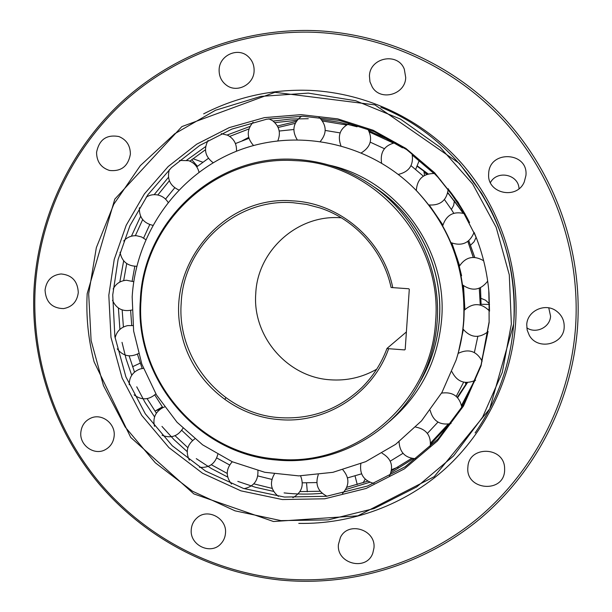 <?xml version="1.0" encoding="UTF-8"?>
<svg xmlns="http://www.w3.org/2000/svg" width="612" height="612" viewBox="0 0 612 612"><rect width="100%" height="100%" fill="white"/><g stroke="black" fill="none" stroke-linecap="round" stroke-linejoin="round"><path stroke-width="0.92" d="M437.167 321.438C435.484 344.273 429.104 365.578 418.027 385.369C390.058 435.813 332.285 465.579 276.532 460.01C197.707 454.257 134.257 378.606 140.339 300.056C143.239 221.315 215.761 153.734 295.657 159.411C322.983 161.01 348.182 169.547 371.255 185.023C414.967 214.353 441.206 268.408 437.167 321.438M435.591 321.453C431.559 403.063 354.073 467.996 276.18 459C197.944 453.301 134.954 378.208 140.997 300.224C143.874 222.064 215.875 154.997 295.168 160.642C374.552 162.891 443.034 240.118 435.591 321.453M392.774 287.671C383.204 240.172 339.805 202.955 292.605 200.866C223.235 194.93 164.804 266.036 181.404 332.997C190.76 379.042 231.94 416.053 278.69 419.541C325.301 424.177 372.785 394.151 388.651 348.702L404.616 349.911L405.198 349.406L409.29 289.346L408.778 288.765L391.099 287.51C383.265 250.729 355.151 219.433 320.053 207.958L306.566 204.416L292.781 202.687C235.796 198.273 183.386 246.391 181.206 303.039C176.715 359.535 222.623 413.85 279.103 417.613C310.919 419.733 338.535 409.688 361.96 387.48C373.098 376.357 381.444 363.344 386.991 348.435L388.651 348.702M406.383 331.956L386.991 348.435M376.694 369.212C362.189 377.466 346.667 380.993 330.12 379.792C287.242 377.176 252.243 336.187 255.77 293.439C257.537 250.576 297.593 214.345 340.723 217.773L341.343 217.811M489.501 304.455L480.29 304.263M488.43 309.733L489.493 309.924M307.3 491.734L306.536 482.876M355.037 475.884L357.247 484.589M132.544 366.718L140.232 363.13M162.356 406.919L154.981 411.157M191.709 159.678L197.469 166.288M415.67 169.394L419.266 160.451M480.298 304.998L479.341 288.229M473.313 257.354L467.882 241.411M453.783 213.267L451.266 209.312L453.767 213.267M477.834 336.393L474.377 352.512M463.651 382.171L456.231 396.369M437.97 422.104L427.406 433.411M403.002 453.324L390.234 461.15M361.57 473.826L347.532 477.903M316.817 482.562L302.374 482.83M271.866 479.403L257.82 475.929M229.599 464.959L216.763 457.967M192.558 440.472L181.726 430.335M162.853 407.623L154.767 394.962M142.168 368.493L137.417 354.134M131.718 325.439L130.631 310.376M132.169 281.053L134.801 266.312M143.613 238.037L149.741 224.596M165.531 199.114L174.711 187.808M196.743 166.862L208.401 158.34M235.429 143.568L248.931 138.343M279.21 131.029L293.829 129.507M325.209 130.433L340.104 132.896M370.245 142.152L384.42 148.708M411.019 165.676L423.343 176.126M444.442 199.558L451.266 209.312M467.836 241.442L473.244 257.354M479.28 288.244L480.259 304.99M480.458 287.755L481.055 304.141L480.504 287.739M474.751 257.377L468.8 240.7M468.761 240.723L474.705 257.377M123.678 280.617L126.707 263.581M135.351 235.689L142.665 219.593M157.827 194.999L169.356 180.762M189.896 161.14L205.448 149.749M229.707 136.4L248.908 128.956M274.872 122.622L297.011 120.304M322.524 121.008L346.369 124.955M369.48 132.016L393.218 143.017M412.457 155.257L433.793 173.372M448.267 189.429L464.783 213.718M474.086 232.361L475.861 236.592M488.98 292.811L489.47 310.98M487.856 331.911L481.766 360.323M474.3 380.924L461.563 405.328M448.145 424.2L430.657 442.935M411.616 458.419L391.466 470.781M367.781 481.185L346.874 487.259M320.16 491.245L299.957 491.604M272.233 488.414L253.804 483.84M227.213 473.428L211.316 464.738M187.853 447.709L175.047 435.698M156.381 413.177L147.117 398.642M134.51 372.096L129.132 355.863M123.402 327.007L122.163 309.932M489.516 311.026L488.996 292.964M475.799 236.454L474.093 232.346C469.641 243.079 461.945 246.521 450.998 242.65M469.58 222.615C463.628 210.696 456.529 199.543 448.267 189.154M440.977 180.532C432.286 170.87 422.724 162.218 412.304 154.568M402.466 147.829L386.118 138.503L368.959 130.899M357.079 126.791L339.408 122.293L321.438 119.57M308.287 118.713L290.616 119.042L273.097 121.069M249.918 126.462L227.22 135M205.64 146.582L186.744 160.145M168.468 177.304L154.178 194.662M140.63 216.296L131.442 236.194M123.67 260.842L119.814 282.055M489.011 293.217L489.11 321.889L481.101 364.767L463.712 404.517L437.955 439.072L405.274 466.696L367.452 486.05L326.487 496.294L284.465 497.059L243.477 488.46L205.479 471.033L172.247 445.735L145.319 413.834L125.904 376.877L114.865 336.615L112.73 294.923L118.093 259.503L129.943 225.698L147.92 194.692L171.452 167.604L199.757 145.449L231.879 129.086L266.687 119.202L302.925 116.242L339.255 120.411L374.292 131.649L406.666 149.611L435.094 173.655L458.426 202.901L475.708 236.217M489.133 322.524L489.026 293.377C487.443 273.602 482.983 254.5 475.646 236.071L458.197 202.365L434.627 172.775L405.901 148.433L373.175 130.257L337.755 118.881L301.035 114.651L264.399 117.634L229.217 127.625L196.75 144.164L168.147 166.556L144.371 193.935L126.202 225.277L114.23 259.45L108.814 295.252L110.979 337.38L122.125 378.063L141.747 415.403L168.95 447.647L202.511 473.221L240.898 490.839L282.316 499.545L324.773 498.788L366.175 488.445L404.394 468.884L437.427 440.977L463.46 406.054L481.04 365.869L489.133 322.524M118.399 308.058L119.914 329.378M122.025 342.345L126.133 359.022L131.725 375.271M136.751 386.83L144.968 402.268L154.576 416.887M161.966 426.411L173.969 439.6L187.18 451.595M196.284 458.648L211.523 468.616L227.672 477.062M237.808 481.384L255.449 487.29L273.618 491.398M284.09 492.905C296.721 494.343 309.389 494.481 322.096 493.303M345.788 489.508L369.801 482.264M390.992 472.671L413.291 458.694M430.603 444.32L449.239 424.024M461.716 406.154L474.813 380.656M481.912 360.675L487.978 331.788M132.177 296.927C135.879 233.164 177.832 174.06 237.785 150.713C297.684 127.403 370.551 143.001 416.627 190.86C450.478 227.435 466.145 270.718 463.636 320.696C462.68 334.137 460.178 347.256 456.131 360.047L441.986 392.384L421.515 420.88L395.681 444.304L365.701 461.678L332.913 472.326L298.778 475.884L264.744 472.28L232.254 461.754L202.618 444.832L177.036 422.249L156.511 394.985L141.854 364.163L133.63 331.031L132.177 296.927M456.131 360.047L456.46 359.007C460.461 346.354 462.94 333.379 463.888 320.076C466.375 270.642 450.868 227.832 417.384 191.64L416.627 190.86M429.134 205.005L442.82 225.285M451.564 242.933L457.424 259.075L461.593 275.737M463.192 285.452L464.661 309.794M463.23 329.355L458.197 353.353M458.227 353.331L463.361 329.539M464.891 309.55L463.506 285.712M459.581 265.646L451.908 243.094M442.889 225.002L429.272 205.028M424.223 172.332L426.87 174.305M454.395 201.203L463.039 213.121M488.774 290.425L489.042 303.445M465.908 382.515L465.594 383.028M489.064 303.483L488.781 290.547M463.146 213.144L454.395 201.004M448.359 193.859L447.747 193.178M427.214 174.183L424.108 171.842M417.353 166.426L427.765 174.007M447.823 192.879L463.307 213.198M474.017 232.637L476.618 238.535M488.804 290.738L489.095 304.371M489.126 304.371L488.812 290.861M476.572 238.42L474.025 232.614M463.406 213.228L447.869 192.681M428.125 173.9L417.514 166.074M467.048 382.569L457.263 397.326M457.623 397.701L467.499 382.569M465.694 383.625L466.352 382.546M490.403 182.613C497.074 169.83 518.548 174.321 519.03 188.672M548.757 307.859L550.571 316.159C550.18 327.259 536.02 334.183 526.794 327.841M577.476 328.185C571.684 402.727 535.056 472.938 479.15 519.481C422.923 565.695 349.59 587.13 279.256 579.924C208.922 572.228 143.422 536.594 98.41 483.12C53.772 429.303 30.485 359.022 34.004 289.254C38.021 219.532 68.896 151.906 120.059 103.474C171.521 55.447 242.26 28.183 314.43 30.6C386.524 33.484 457.776 66.524 507.532 121.88C556.951 177.511 582.831 253.628 577.476 328.185M575.479 328.147C569.726 402.245 533.327 472.051 477.765 518.333C421.867 564.287 348.97 585.615 279.034 578.47C209.097 570.828 143.958 535.401 99.19 482.225C54.789 428.706 31.633 358.816 35.136 289.43C39.137 220.09 69.844 152.847 120.725 104.698C171.911 56.947 242.253 29.858 313.994 32.275C385.675 35.159 456.498 68.016 505.956 123.058C555.076 178.367 580.796 254.026 575.479 328.147M525.93 175.491C528.508 151.745 489.401 149.779 488.674 173.487L488.636 174.389C487.251 193.644 516.964 200.009 524.277 181.902L525.93 175.491M405.718 77.579L404.325 69.24C397.945 51.898 369.732 57.482 369.434 76.026L369.962 81.801L372.272 87.072C380.649 101.538 405.358 94.608 405.718 77.579M254.095 71.099C254.317 65.224 252.312 60.359 248.09 56.495C237.923 46.872 219.387 55.325 219.127 69.607C218.943 76.27 221.452 81.526 226.669 85.374C237.112 93.185 253.773 84.571 254.095 71.099M130.379 154.209C130.364 145.633 126.546 139.75 118.919 136.553C106.557 134.311 99.106 139.59 96.566 152.388C96.688 161.637 100.98 167.65 109.441 170.442C121.161 171.712 128.145 166.303 130.379 154.209M78.29 292.521C77.67 281.176 71.941 274.987 61.101 273.962C51.737 275.033 46.382 280.426 45.051 290.142C45.862 302.121 52.028 308.272 63.541 308.601C72.201 307.002 77.12 301.639 78.29 292.521M114.199 435.66C115.324 423.512 101.982 413.261 91.219 417.95C84.953 420.719 81.48 425.631 80.799 432.676C79.598 445.345 94.11 455.695 104.973 449.851C110.52 446.89 113.603 442.162 114.199 435.66M225.499 533.098C227.098 518.203 207.376 507.838 196.896 517.981C193.491 521.072 191.602 524.966 191.25 529.671C189.559 545.216 210.88 555.382 220.924 543.731C223.671 540.771 225.193 537.229 225.499 533.098M373.963 547.977C376.089 529.617 348.182 520.919 340.433 537.413L338.444 544.42C336.21 563.767 366.527 571.577 372.8 553.164L373.963 547.977M504.625 470.544L504.602 467.698C503.653 446.293 468.861 445.643 467.905 466.879L467.874 467.262C465.304 490.296 503.791 493.869 504.625 470.544M298.778 523.398C351.854 524.369 405.251 504.762 445.59 468.394C485.676 431.766 511.395 379.211 515.579 323.855C519.619 265.639 499.499 206.298 461.066 162.693C422.364 119.309 366.833 93.078 310.276 90.385C272.439 88.962 236.898 96.78 203.658 113.84M564.18 327.336C564.448 320.451 561.77 314.958 556.132 310.842C544.925 302.596 527.177 310.995 526.741 324.651L527.184 330.136L529.258 335.254C537.405 350.661 563.728 344.786 564.18 327.336M371.255 185.023L376.441 188.557C418.195 216.61 443.241 268.217 439.378 318.86C437.779 340.647 431.689 361.003 421.11 379.907L418.027 385.369M404.616 349.911L405.205 349.291M88.679 293.806L96.336 247.676L113.786 204.27L140.301 165.661L174.734 133.76L215.531 110.244L260.788 96.398L308.303 93.116L355.679 100.743L400.432 119.072L440.158 147.285L472.671 183.998L496.156 227.297L509.291 274.857L511.357 324.115L502.284 372.402L482.631 417.116L453.568 455.94L416.741 486.9L374.177 508.534L328.131 519.902L280.969 520.621L235.016 510.836L192.459 491.199L155.287 462.771L125.169 427L103.451 385.591L91.104 340.502L88.679 293.806M380.832 107.253C464.416 140.722 521.386 232.698 513.659 324.169C510.492 364.155 497.64 400.409 475.096 432.929M376.464 188.519L376.502 188.534C418.256 216.579 443.302 268.209 439.439 318.852C437.84 340.647 431.743 361.003 421.171 379.907C431.743 361.003 437.84 340.647 439.439 318.852C443.302 268.201 418.256 216.587 376.495 188.534L373.205 186.362M422.265 377.925L421.423 379.341M389.071 421.867C420.421 395.138 437.955 360.889 441.665 319.12C447.716 248.832 396.653 179.706 329.134 165.118M278.146 127.472L295.221 123.341M398.137 467.078L391.634 469.649M224.864 399.185L225.92 397.8M365.196 479.15L363.153 482.769M140.232 363.123L139.689 363.276M161.492 408.342L156.703 410.468M202.832 162.226L192.948 158.699M87.179 293.622L114.796 199.145L181.879 126.6L274.91 92.32L374.896 104.882L459.367 163.404L481.545 193.3L489.952 208.187C508.312 244.731 516.214 283.387 513.659 324.169L489.707 408.87L434.214 476.679L357.852 515.832L273.495 521.516L193.828 493.899L130.708 437.419L94.087 361.814C88.266 339.446 85.963 316.71 87.179 293.622M489.569 311.11C481.407 302.81 472.977 302.512 464.294 310.207M463.016 329.026C470.574 337.832 478.959 338.681 488.169 331.597M482.141 361.248C476.603 351.02 468.601 348.404 458.136 353.392M451.939 371.729C457.172 381.987 465.059 384.81 475.616 380.197M461.876 407.607C459.612 396.423 452.849 391.588 441.573 393.103M430.167 410.338C433.074 421.171 440.036 425.569 451.059 423.542M430.198 446.852C431.399 435.805 426.564 429.219 415.686 427.077M399.047 441.78C399.735 452.628 405.504 458.281 416.351 458.725M389.416 476.151C393.83 466.321 391.389 458.679 382.095 453.232M360.828 463.758C359.451 474.201 363.842 480.764 373.993 483.457M342.498 493.463C349.536 485.729 349.666 477.865 342.896 469.886M318.255 474.744C315.012 484.421 317.911 491.589 326.946 496.233M292.873 497.671C301.685 492.629 304.256 485.362 300.584 475.876M274.375 474.032C269.456 482.646 270.795 490.097 278.399 496.386M244.089 488.659C253.735 486.571 258.348 480.573 257.912 470.674M232.246 461.754C225.859 469.029 225.621 476.465 231.527 484.061M199.497 467.293C209.105 468.096 215.195 463.827 217.773 454.487M194.784 438.858C187.157 444.526 185.344 451.633 189.338 460.178M162.05 435.254C170.863 438.659 177.832 436.348 182.942 428.323M164.49 406.98L163.067 407.531C155.456 411.685 152.602 417.965 154.499 426.35M134.082 394.87C141.556 400.432 148.815 400.11 155.861 393.899M143.407 368.34L140.202 368.952C132.88 371.721 129.216 376.984 129.201 384.741M117.252 348.886C123.012 356.13 130.081 357.683 138.442 353.552M132.934 325.592L127.701 325.607C120.901 327.145 116.701 331.268 115.094 337.977M112.501 300.308C116.318 308.746 122.798 311.99 131.924 310.024M133.753 281.688L126.432 280.242C120.373 280.747 115.951 283.67 113.159 289.002M120.051 252.243C121.803 261.416 127.38 266.098 136.782 266.281M145.74 239.621L141.494 236.943L136.614 235.742C131.458 235.459 127.158 237.204 123.7 240.983M139.398 207.736C139.023 217.206 143.468 223.066 152.74 225.323M168.032 202.274C165.623 198.433 162.211 196.001 157.774 194.991C153.635 194.188 149.787 194.891 146.23 197.102M169.348 169.631C166.846 178.987 169.991 185.765 178.773 189.972M198.999 172.156C197.569 166.586 194.157 162.761 188.764 160.696L179.454 160.421M208.057 140.454C203.475 149.274 205.173 156.695 213.152 162.715M236.462 151.225C236.898 144.103 233.998 138.779 227.771 135.26L221.276 133.638M253.093 122.193C246.529 130.065 246.674 137.838 253.536 145.511M277.848 140.768C281.023 132.705 279.202 125.973 272.401 120.572L268.875 118.812M301.548 116.219C293.171 122.714 291.71 130.524 297.141 139.643M320.413 141.326C326.938 133.347 326.724 125.537 319.778 117.886L318.913 117.183M350.202 123.119C340.295 127.786 337.189 135.283 340.869 145.618M361.44 152.793C370.872 146.826 372.991 138.886 367.789 128.979M395.742 142.604C384.703 145.021 379.983 151.822 381.574 163.014M398.336 174.428C409.459 171.712 414.003 164.705 411.968 153.405M434.956 173.51C423.359 173.311 417.147 178.987 416.321 190.539M428.905 204.959C440.479 205.686 446.936 200.262 448.259 188.703M465.013 213.817C453.79 210.773 446.362 214.758 442.728 225.774M483.664 260.75C473.589 254.959 465.388 256.925 459.077 266.648M462.687 285.001C472.212 291.603 480.542 290.317 487.68 281.137M242.23 140.775L248.663 137.386M277.412 126.003L296.216 121.474M489.11 303.537L485.568 300.217L481.07 298.358M465.808 384.65L465.472 382.477M424.506 175.399L423.871 171.016M451.388 209.503L453.676 205.357L454.387 200.69M470.605 245.16L474.071 241.748L476.113 237.334"/></g></svg>
